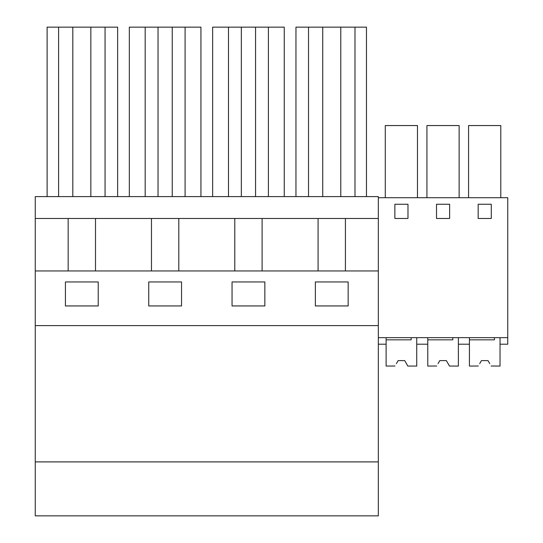 <?xml version="1.0" encoding="UTF-8"?>
<svg xmlns="http://www.w3.org/2000/svg" width="543" height="543" viewBox="0 0 543 543"><rect width="100%" height="100%" fill="white"/><g stroke="black" fill="none" stroke-linecap="round" stroke-linejoin="round"><path stroke-width="0.81" d="M35.254 218.476L35.254 461.889L378.328 461.889L378.328 196.607L35.254 196.607L35.254 218.476L378.328 218.476M95.493 270.95L95.493 218.476M117.634 196.607L117.634 27.15L47.112 27.15L47.112 196.607M58.596 196.607L58.596 27.15M105.057 196.607L105.057 27.15M90.844 196.607L90.844 27.15M72.81 196.607L72.81 27.15M68.16 270.95L68.16 218.476M65.431 305.94L65.431 281.953L98.229 281.953L98.229 305.94L65.431 305.94M378.328 461.889L378.328 515.85L35.254 515.85L35.254 461.889M151.47 270.95L151.47 218.476M35.254 270.95L378.328 270.95M35.254 325.617L378.328 325.617M181.538 305.94L181.538 281.953L148.741 281.953L148.741 305.94L181.538 305.94M232.051 305.94L232.051 281.953L264.848 281.953L264.848 305.94L232.051 305.94M315.354 281.953L348.158 281.953L348.158 305.94L315.354 305.94L315.354 281.953M318.083 270.95L318.083 218.476M262.106 270.95L262.106 218.476M345.416 270.95L345.416 218.476M366.471 196.607L366.471 27.15L295.955 27.15L295.955 196.607M340.78 196.607L340.78 27.15M322.739 196.607L322.739 27.15M308.526 196.607L308.526 27.15M354.993 196.607L354.993 27.15M178.803 270.95L178.803 218.476M200.944 196.607L200.944 27.15L129.336 27.15L129.336 196.607M158.033 196.607L158.033 27.15M145.185 196.607L145.185 27.15M185.095 196.607L185.095 27.15M172.246 196.607L172.246 27.15M234.78 270.95L234.78 218.476M284.254 196.607L284.254 27.15L212.646 27.15L212.646 196.607M241.343 196.607L241.343 27.15M228.494 196.607L228.494 27.15M268.398 196.607L268.398 27.15M255.556 196.607L255.556 27.15M378.328 337.644L507.746 337.644L507.746 197.706L378.328 197.706M507.746 337.644L507.746 344.201L500.035 344.201L500.035 337.644L500.035 366.07L491.13 366.016M438.31 363.165L439.789 360.606L446.353 360.606L449.509 366.07L458.38 366.07L458.38 337.644L458.38 344.201L469.423 344.201L469.423 337.644M463.865 344.201L469.423 344.201M468.582 197.706L468.582 125.548L500.782 125.548L500.782 197.706M478.173 218.476L491.286 218.476L491.286 204.263L478.173 204.263L478.173 218.476M394.863 204.263L394.863 218.476L407.983 218.476L407.983 204.263L394.863 204.263M449.638 204.263L436.518 204.263L436.518 218.476L449.638 218.476L449.638 204.263M396.655 363.165L398.134 360.606L404.698 360.606L407.854 366.07L416.725 366.07L416.725 337.644L416.725 344.201L427.769 344.201L427.769 337.644M426.927 197.706L426.927 125.548L459.127 125.548L459.127 197.706M385.272 197.706L385.272 125.548L417.472 125.548L417.472 197.706M378.328 344.201L386.114 344.201L386.114 337.644M411.146 337.644L411.146 339.83L386.114 339.83L386.114 366.07L395.012 366.016M406.435 363.62L407.82 366.016M406.178 363.172L404.698 360.606L398.134 360.606L404.698 360.606L398.134 360.606L396.397 363.62M452.801 337.644L452.801 339.83L427.769 339.83L427.769 366.07L436.66 366.016M448.09 363.62L449.475 366.016M447.832 363.172L446.353 360.606L439.789 360.606L446.353 360.606L439.789 360.606L438.045 363.62M479.964 363.165L481.444 360.606L488.001 360.606L489.745 363.62M494.456 337.644L494.456 339.83L469.423 339.83L469.423 366.07L478.315 366.016M489.487 363.172L488.001 360.606L481.444 360.606L488.001 360.606L481.444 360.606L479.7 363.62"/></g></svg>

